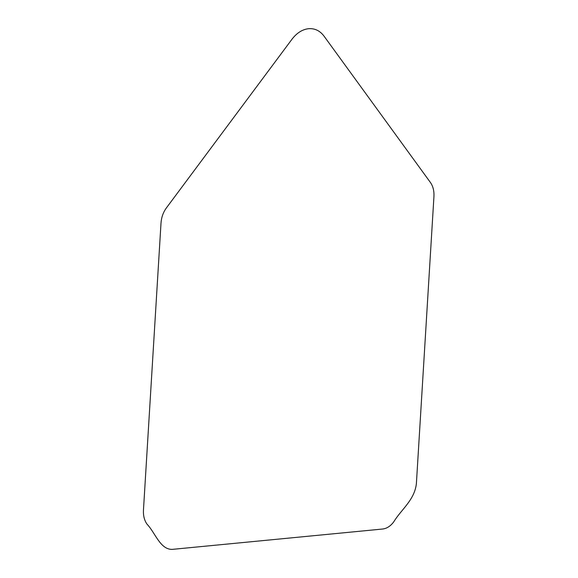 <?xml version="1.0" encoding="UTF-8"?>
<svg xmlns="http://www.w3.org/2000/svg" width="578" height="578" viewBox="0 0 578 578"><rect width="100%" height="100%" fill="white"/><g stroke="black" fill="none" stroke-linecap="round" stroke-linejoin="round"><path stroke-width="0.87" d="M393.669 521.97C390.432 526.204 386.74 528.552 382.593 529.029L172.071 549.396C160.048 549.432 155.2 532.62 147.007 524.152C144.356 520.366 143.171 515.663 143.46 510.042L161.016 222.956C161.421 217.379 163.155 212.444 166.218 208.159L292.128 39.037C296.947 32.845 302.424 29.406 308.558 28.698C314.707 28.235 319.822 30.656 323.904 35.966L430.502 182.59C433.081 186.362 434.23 191.015 433.941 196.556L416.384 483.642C414.549 500.143 401.255 509.406 393.669 521.97"/></g></svg>
